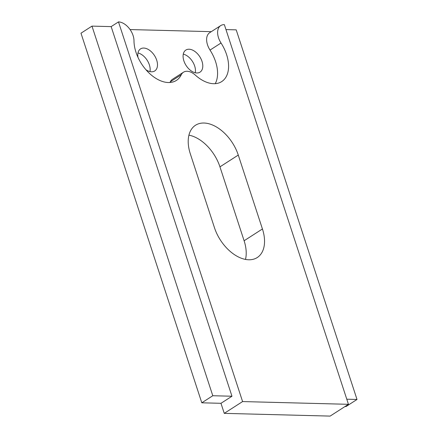 <?xml version="1.0" encoding="UTF-8"?>
<svg xmlns="http://www.w3.org/2000/svg" width="438" height="438" viewBox="0 0 438 438"><rect width="100%" height="100%" fill="white"/><g stroke="black" fill="none" stroke-linecap="round" stroke-linejoin="round"><path stroke-width="0.66" d="M215.239 83.674A32.801 20.334 57.2 0 0 210.026 50.08A14.799 9.176 -122.8 0 1 207.519 44.846A14.799 9.176 -122.8 0 1 209.731 32.664L220.73 25.59A14.799 9.176 -122.8 0 1 224.355 24.643L348.451 404.312L242.586 401.569L118.49 21.9A14.799 9.176 -122.8 0 1 133.99 40.756A32.801 20.334 57.2 0 0 135.977 52.264A32.801 20.334 57.2 0 0 176.377 80.433A32.801 20.334 57.2 0 0 181.272 74.767A14.799 9.176 -122.8 0 1 183.478 72.215A14.799 9.176 -122.8 0 1 195.359 75.133A32.801 20.334 57.2 0 0 221.683 81.605A32.801 20.334 57.2 0 0 221.026 43.006A14.799 9.176 -122.8 0 1 218.513 37.772A14.799 9.176 -122.8 0 1 220.73 25.59M169.939 82.503A32.801 20.334 57.2 0 0 170.278 81.84A14.799 9.176 -122.8 0 1 172.484 79.289L183.478 72.215M202 61.331A13.118 8.13 57.2 0 0 185.843 50.063A13.118 8.13 57.2 0 0 183.878 60.86A13.118 8.13 57.2 0 0 200.04 72.128A13.118 8.13 57.2 0 0 202 61.331M195.266 72.768A13.118 8.13 57.2 0 0 194.669 66.045A13.118 8.13 57.2 0 0 183.281 54.137M145.936 69.741A13.118 8.13 57.2 0 0 154.734 70.956A13.118 8.13 57.2 0 0 156.694 60.159A13.118 8.13 57.2 0 0 140.538 48.892A13.118 8.13 57.2 0 0 137.997 57.4M149.966 71.597A13.118 8.13 57.2 0 0 149.369 64.873A13.118 8.13 57.2 0 0 137.975 52.965M225.975 29.587L236.202 29.855L357.014 399.467L346.781 399.204M345.024 406.513L346.02 406.541L357.014 399.467M111.159 26.614L231.97 396.231L220.971 403.305L201.798 402.807L80.986 33.195L91.98 26.121L111.159 26.614L118.49 21.9M130.064 29.56L211.291 31.662M231.97 396.231L212.791 395.733L201.798 402.807M91.98 26.121L212.791 395.733M214.472 227.727A34.722 21.522 57.2 0 0 257.243 257.549A34.722 21.522 57.2 0 0 262.433 228.97L238.277 155.068A34.722 21.522 57.2 0 0 195.512 125.246A34.722 21.522 57.2 0 0 190.316 153.826L214.472 227.727M245.494 259.427A34.722 21.522 57.2 0 0 244.108 240.758L262.433 228.97M188.931 135.156A34.722 21.522 57.2 0 1 219.953 166.856L244.108 240.758M220.971 403.305L224.261 413.357L330.126 416.1L348.451 404.312M224.261 413.357L242.586 401.569M170.278 81.84L181.272 74.767M219.953 166.856L238.277 155.068M210.026 50.08L221.026 43.006"/></g></svg>
